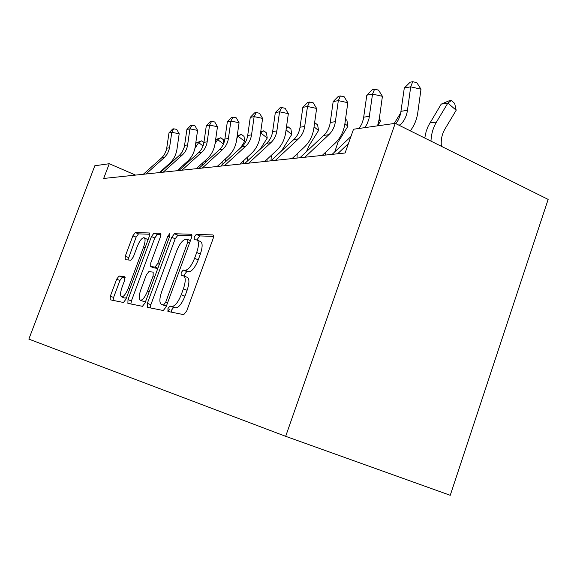 <?xml version="1.0" encoding="UTF-8"?>
<svg xmlns="http://www.w3.org/2000/svg" width="577" height="577" viewBox="0 0 577 577"><rect width="100%" height="100%" fill="white"/><g stroke="black" fill="none" stroke-linecap="round" stroke-linejoin="round"><path stroke-width="0.87" d="M167.957 308.551L167.965 311.465L183.738 314.653L186.724 310.924L213.007 238.928C213.771 236.592 213.735 235.25 212.899 234.918L196.245 234.406L194.211 237.046L194.247 239.758L196.519 239.859C199.058 240.905 199.123 245.11 196.707 252.488L194.572 258.33C191.492 265.874 188.362 269.863 185.188 270.303L183.154 270.086L181.135 272.661L181.164 275.474L183.248 275.727C185.823 276.866 185.873 281.23 183.399 288.825L181.243 294.71C178.178 302.233 175.098 306.135 171.989 306.416L169.948 306.034L167.957 308.551M183.976 276.022L186.912 277.205C189.501 278.352 189.566 282.716 187.099 290.303L184.95 296.181C181.892 303.69 178.805 307.584 175.682 307.858L173.619 307.469L171.629 309.979L171.225 312.128M213.562 236.382L199.858 235.928L197.824 238.553L197.442 240.248M197.327 240.198L200.147 241.381C202.707 242.427 202.779 246.639 200.378 254.01L198.243 259.845C195.17 267.382 192.04 271.356 188.845 271.789L186.797 271.558L184.777 274.133L184.38 276.181M119.05 275.979L116.684 279.189L110.322 296.196L110.149 299.795L123.478 302.485L125.937 299.211L149.277 236.469L149.371 232.978L135.278 232.545L132.883 235.834L125.267 256.21L125.13 259.664L130.921 260.227L133.359 256.924L137.203 246.61C139.504 240.984 141.733 237.998 143.889 237.659C145.548 238.409 145.454 241.532 143.601 247.021L128.296 288.161C126.01 293.743 123.831 296.665 121.747 296.91C120.074 296.03 120.182 292.777 122.093 287.137L124.618 280.357L124.755 276.772L119.05 275.979L122.31 277.263L119.937 280.465L113.59 297.458L113.034 300.379M395.223 123.348L353.513 129.234L345.089 152.999L103.672 178.459L109.262 163.717L94.823 165.758L28.85 339.11L285.673 436.32L450.24 495.304L548.15 199.411L395.223 123.348L285.673 436.32M147.344 303.336L147.279 307.289L163.269 310.52L166.075 306.942L191.369 238.092C192.105 235.856 192.098 234.572 191.333 234.255L174.449 233.743L171.73 237.335L147.344 303.336L150.871 304.706L150.323 307.902M142.44 306.315L127.885 303.372L128.007 299.607L151.448 236.556L153.994 233.115L160.478 233.317L160.413 236.902L150.777 262.896L150.712 266.603L155.047 267.064L157.701 263.581L167.871 236.094L169.775 233.598L169.753 236.159L145.079 302.896L142.454 306.315M135.559 175.098L109.262 163.717M191.917 235.661L177.925 235.192L175.199 238.777L150.871 304.706M167.907 311.45L169.422 309.121M163.68 304.844L165.649 302.348L187.77 242.174L187.749 239.491L185.606 239.397C182.541 240.01 179.541 243.92 176.612 251.125L161.711 291.58C159.274 298.915 159.259 303.213 161.661 304.461L166.45 305.925L163.695 304.844M164.748 305.666L161.661 304.461M166.385 306.084L165.282 305.875M160.954 234.623L157.341 234.5L154.787 237.933L131.405 300.92L130.849 303.971M153.951 267.901L157.838 268.384M140.723 290.022C138.747 295.922 138.682 299.333 140.528 300.271C142.793 300.026 145.123 296.982 147.503 291.133L153.129 275.929L153.186 272.135L148.866 271.623L146.269 275.049L140.723 290.022M143.558 301.446L145.801 300.934M125.187 277.667L122.31 277.263M124.704 298.057L126.486 297.746M148.065 239.729L144.351 237.847M149.811 234.248L138.502 233.873L136.107 237.161L127.957 259.938M441.405 146.313L441.311 145.224C440.878 139.338 442.061 133.987 444.86 129.183L456.176 110.243L447.86 103.074L436.464 122.05C433.096 127.748 431.271 134.109 430.983 141.134M451.351 100.535L447.86 103.074L441.203 104.134L448.675 100.968L451.351 100.535L454.669 103.398L456.176 110.243M441.203 104.134L428.293 125.894L426.215 131.203L424.751 138.033M395.88 123.673L398.462 119.706L400.517 114.232L404.289 88.043L410.701 86.824L412.706 81.696L416.818 82.655L420.994 89.211L417.784 112.594C416.796 119.54 414.3 125.62 410.297 130.849M399.623 125.534L400.351 124.834C404.232 121.011 406.605 116.165 407.47 110.301L410.701 86.824L420.994 89.211M404.289 88.043L410.132 82.201L412.706 81.696M400.878 112.573L394.235 123.485M377.632 125.829L380.337 121.408L379.046 120.333M379.529 117.167L380.337 121.408M359.125 128.44L361.786 124.012L363.438 118.956L366.799 95.183L372.533 94.094L374.581 89.211L378.526 90.106L382.414 96.316L379.356 118.429L377.567 125.836M364.801 127.64L367.102 123.968L368.941 118.956L372.533 94.094L382.414 96.316M366.799 95.183L372.28 89.666L374.581 89.211M337.632 153.785L348.45 143.507M332.136 154.369L350.91 136.569M299.946 157.759L323.769 135.4C327.31 131.989 329.474 127.676 330.26 122.461L333.167 101.588L338.324 100.607L340.394 95.955L344.18 96.792L347.816 102.692L344.902 123.666C343.726 131.52 340.473 138.033 335.158 143.19L322.226 155.415M304.872 157.24L328.861 134.693C332.424 131.26 334.602 126.911 335.388 121.653L338.324 100.607L347.816 102.692M333.167 101.588L338.324 96.359L340.394 95.955M334.797 151.845L337.913 142.404L347.938 126.183L344.895 123.687M345.522 119.172L346.9 120.297L347.938 126.183M325.63 152.191L325.616 155.054M270.93 160.817L293.816 139.533C297.22 136.28 299.297 132.176 300.047 127.221L302.831 107.365L307.491 106.478L309.568 102.035L313.21 102.821L316.622 108.44L313.83 128.39C312.705 135.855 309.589 142.05 304.476 146.962L292.049 158.596M275.388 160.348L298.417 138.898C301.843 135.624 303.935 131.484 304.685 126.486L307.491 106.478L316.622 108.44M302.831 107.365L307.692 102.403L309.568 102.035M306.488 151.621L308.883 145.988L318.54 130.51L314.039 126.875M314.638 122.598L317.617 124.884L318.54 130.51M292.698 157.99L292.712 158.524M297.162 153.807L297.047 158.069M244.655 163.594L266.661 143.276C269.935 140.175 271.933 136.259 272.654 131.534L275.323 112.602L279.556 111.794L281.634 107.538L285.139 108.288L288.349 113.655L285.68 132.667C284.598 139.785 281.598 145.692 276.679 150.373L264.728 161.473M248.694 163.168L270.844 142.699C274.14 139.576 276.145 135.631 276.873 130.871L279.556 111.794L288.349 113.655M275.323 112.602L279.932 107.877L281.634 107.538M281.461 151.03L291.746 134.455L286.062 129.919M286.452 127.171L288.161 126.868L290.916 129.075L291.746 134.455M267.05 159.317L267.064 161.228M271.291 155.379L271.017 160.738M288.161 126.868L286.329 128.007M220.739 166.111L241.936 146.688C245.095 143.723 247.014 139.98 247.706 135.458L250.267 117.369L254.132 116.633L256.195 112.558L259.578 113.265L262.607 118.393L260.047 136.561C259.008 143.363 256.123 149.003 251.384 153.489L239.873 164.099M224.424 165.722L245.752 146.161C248.925 143.175 250.858 139.403 251.55 134.852L254.132 116.633L262.607 118.393M250.267 117.369L254.637 112.861L256.195 112.558M260.068 149.364L267.223 138.062L260.573 132.818M260.725 131.722L263.819 130.799L266.48 132.905L267.223 138.062M243.638 160.622L243.595 163.702M247.67 156.901L247.216 161.228M263.819 130.799L260.58 132.775M198.885 168.419L219.325 149.811C222.369 146.962 224.222 143.377 224.886 139.057L227.352 121.733L230.887 121.062L232.935 117.145L236.202 117.816L239.073 122.735L236.606 140.117C235.611 146.63 232.827 152.032 228.254 156.331L217.154 166.493M202.26 168.066L222.816 149.328C225.881 146.464 227.742 142.858 228.413 138.502L230.887 121.062L239.073 122.735M227.352 121.733L231.514 117.427L232.935 117.145M240.436 148.065L244.698 141.379L238.229 136.338L236.837 138.516M237.212 135.855L241.446 134.405L244.028 136.424L244.698 141.379M241.446 134.405L237.118 136.511M222.167 161.906L222.008 164.95M226.025 158.372L225.477 161.769M178.834 170.532L198.567 152.674C201.51 149.941 203.299 146.5 203.933 142.353L206.306 125.743L209.566 125.122L211.586 121.358L214.745 121.992L217.471 126.709L215.098 143.385C214.139 149.631 211.449 154.816 207.035 158.935L196.317 168.686M181.935 170.208L201.777 152.227C204.734 149.479 206.537 146.017 207.179 141.841L209.566 125.122L217.471 126.709M206.306 125.743L210.28 121.61L211.586 121.358M215.632 139.62L220.825 137.73L223.321 139.67L223.782 143.276M223.45 144.07L217.666 139.598L215.055 143.651M220.825 137.73L217.666 139.598L215.589 139.93M202.412 163.147L202.174 165.426M206.119 159.779L205.563 162.339M160.377 172.48L179.447 155.307L182.058 152.27L184.323 147.027L186.919 129.436L189.927 128.866L191.925 125.231L194.983 125.844L197.579 130.38L195.286 146.399C194.362 152.4 191.766 157.377 187.496 161.336L177.139 170.713M163.233 172.177L182.411 154.903C185.267 152.263 187.006 148.938 187.626 144.921L189.927 128.866L197.579 130.38M186.919 129.436L190.72 125.469L191.925 125.231M203.032 145.974L198.654 142.613L195.762 143.074L201.755 140.81L203.919 142.476M201.755 140.81L198.654 142.613L194.925 148.383M184.171 164.351L183.926 165.924M187.741 161.113L187.251 162.916M143.327 174.276L161.776 157.752L164.301 154.816L166.493 149.775L169.003 132.847L171.78 132.321L173.756 128.815L176.713 129.399L179.187 133.77L176.98 149.176C176.086 154.953 173.576 159.742 169.443 163.558L159.418 172.581M145.967 174.002L164.517 157.37L167.474 153.756L169.429 148.563L171.78 132.321L179.187 133.77M169.003 132.847L172.638 129.039L173.756 128.815M175.632 307.851L171.946 306.409M184.95 296.181L181.243 294.71M187.099 290.303L183.399 288.825M186.797 271.558L183.154 270.086M188.845 271.789L185.188 270.303M198.243 259.845L194.572 258.33M200.378 254.01L196.707 252.488M199.858 235.928L196.245 234.406M213.223 235.077L212.841 234.911M173.634 307.469L169.955 306.034L173.619 307.469M175.199 238.777L171.73 237.335M177.925 235.192L174.449 233.743M167.496 303.069L165.649 302.348M189.588 242.931L187.77 242.174M187.914 239.556L190.446 240.609L187.943 239.578M131.405 300.92L128.007 299.607M154.787 237.933L151.448 236.556M157.341 234.5L153.994 233.115M154.16 267.98L150.727 266.603M157.903 268.211L155.047 267.064M159.367 264.252L157.701 263.581M169.523 236.779L167.871 236.094M149.183 291.796L147.503 291.133M154.802 276.592L153.129 275.929M129.825 288.76L128.296 288.161M145.123 247.641L143.601 247.021M128.505 257.508L125.267 256.21M136.107 237.161L132.883 235.834M138.502 233.873L135.278 232.545M113.59 297.458L110.322 296.196M119.937 280.465L116.684 279.189M436.464 122.05L429.894 122.937M398.678 125.065L400.351 124.834M401.087 111.303L407.47 110.301M363.748 117.189L369.46 116.287M323.769 135.4L328.861 134.693M330.26 122.461L335.388 121.653M293.816 139.533L298.417 138.898M300.047 127.221L304.685 126.486M266.661 143.276L270.844 142.699M272.654 131.534L276.873 130.871M241.936 146.688L245.752 146.161M247.706 135.458L251.55 134.852M219.325 149.811L222.816 149.328M224.886 139.057L228.413 138.502M198.567 152.674L201.777 152.227M203.933 142.353L207.179 141.841M179.447 155.307L182.411 154.903M184.633 145.397L187.626 144.921M161.776 157.752L164.517 157.37M166.796 148.202L169.559 147.77M175.682 307.858L171.989 306.416M154.146 267.98L150.712 266.603M144.005 301.62L140.528 300.271M125.094 298.208L121.747 296.91"/></g></svg>
